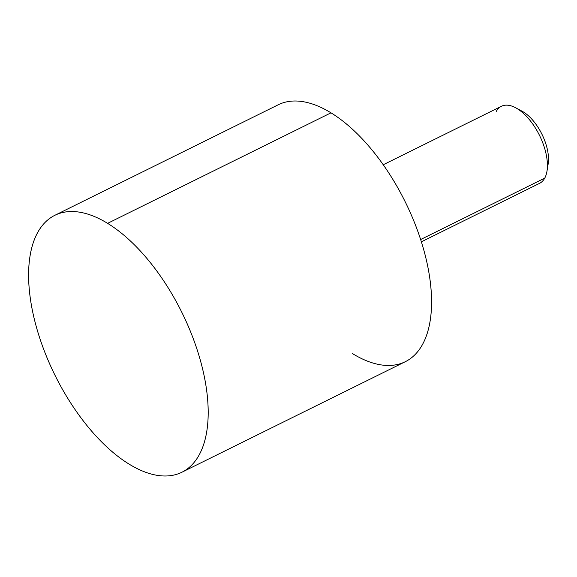 <?xml version="1.0" encoding="UTF-8"?>
<svg xmlns="http://www.w3.org/2000/svg" width="577" height="577" viewBox="0 0 577 577"><rect width="100%" height="100%" fill="white"/><g stroke="black" fill="none" stroke-linecap="round" stroke-linejoin="round"><path stroke-width="0.87" d="M107.61 223.349A143.32 70.791 -116.3 0 0 54.844 215.308A143.32 70.791 -116.3 0 0 37.664 331.45A143.32 70.791 -116.3 0 0 129.183 464.168A143.32 70.791 63.7 0 1 29.239 289.106A143.32 70.791 63.7 0 1 107.61 223.349A143.32 70.791 63.7 0 1 207.554 398.418A143.32 70.791 63.7 0 1 129.183 464.168A143.32 70.791 -116.3 0 0 181.95 472.217A143.32 70.791 -116.3 0 0 199.13 356.067A143.32 70.791 -116.3 0 0 107.61 223.349L330.989 112.832L107.61 223.349M54.844 215.308L278.222 104.783A143.32 70.791 63.7 0 1 330.989 112.832A143.32 70.791 63.7 0 1 422.508 245.55A143.32 70.791 63.7 0 1 405.328 361.692L181.95 472.217M352.569 353.651A143.32 70.791 -116.3 0 0 430.932 287.894A143.32 70.791 -116.3 0 0 330.989 112.832M383.236 164.755L501.413 106.283A42.994 21.234 63.7 0 1 536.076 129.125A42.994 21.234 63.7 0 1 544.731 178.134L420.633 239.534L544.731 178.134A42.994 21.234 63.7 0 1 539.545 183.356L421.369 241.828M515.6 107.755L521.997 111.173A35.832 17.699 63.7 0 1 548.15 164.027L546.982 171.181A42.994 21.234 -116.3 0 0 515.6 107.755A42.994 21.234 -116.3 0 0 496.22 111.505M544.731 178.134A42.994 21.234 -116.3 0 0 546.982 171.181M547.378 167.229A35.832 17.699 -116.3 0 0 541.926 134.21A35.832 17.699 -116.3 0 0 518.983 109.839"/></g></svg>
